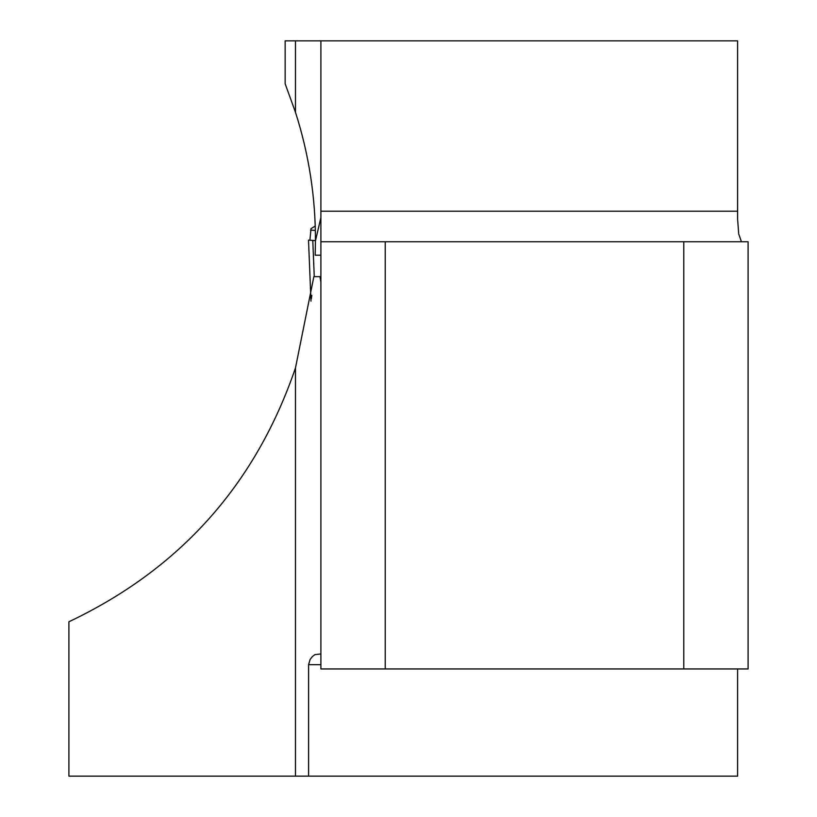 <?xml version="1.0" encoding="UTF-8"?>
<svg xmlns="http://www.w3.org/2000/svg" width="817" height="817" viewBox="0 0 817 817"><rect width="100%" height="100%" fill="white"/><g stroke="black" fill="none" stroke-linecap="round" stroke-linejoin="round"><path stroke-width="1.23" d="M295.478 112.327L295.478 40.85L285.143 40.85L285.143 83.732L295.478 112.327C308.877 154.086 315.536 196.958 315.454 240.964L320.897 217.506M295.478 40.85L737.598 40.85L737.598 219.017L738.711 233.999L741.438 241.74M320.897 255.2L315.188 255.2L315.454 240.964M320.897 282.182L319.978 276.646L313.861 276.646L295.478 367.926C255.65 484.41 180.118 569.02 68.894 621.768L68.894 776.15L737.598 776.15L737.598 668.949M320.897 241.74L748.106 241.74L748.106 668.949L320.897 668.949L320.897 40.85M320.897 653.937L314.913 654.621L312.38 656.562L310.082 659.503L308.591 664.66L308.591 776.15M385.226 668.949L385.226 241.74M683.788 668.949L683.788 241.74M320.897 276.646L319.978 276.646M311.022 228.637L315.229 226.064L311.022 228.637L309.909 240.229M315.352 230.445L310.552 230.098M311.461 240.341L308.509 240.127L310.991 301.146M308.509 240.127L315.454 240.627M311.328 298.848L311.808 295.366M314.259 276.646L312.778 240.433M295.478 776.15L295.478 367.926M320.897 664.66L308.591 664.66M737.598 211.215L320.897 211.215"/></g></svg>
